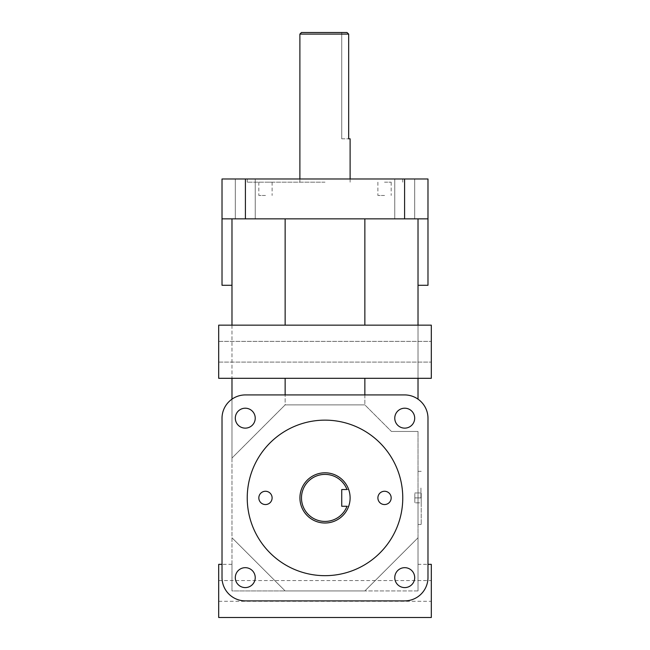 <?xml version="1.0" encoding="UTF-8"?>
<svg xmlns="http://www.w3.org/2000/svg" width="650" height="650" viewBox="0 0 650 650"><rect width="100%" height="100%" fill="white"/><g stroke="black" fill="none" stroke-linecap="round" stroke-linejoin="round"><path stroke-width="0.49" stroke-dasharray="3.25 2.44" d="M364.861 394.924L364.861 404.885L285.139 404.885L231.985 458.039L231.985 590.923L231.985 399.157M418.015 325.154L364.861 325.154L418.015 325.154L364.861 325.154L364.861 218.847L418.015 218.847L418.015 325.154L431.308 325.154L431.308 378.308L431.308 325.154L431.308 378.308L364.861 378.308L418.015 378.308L418.015 325.154L418.015 378.308L364.861 378.308L364.861 404.885L391.438 431.462L418.015 431.462L391.438 431.462L418.015 431.462L391.438 431.462L364.861 404.885L391.438 431.462L364.861 404.885L285.139 404.885L231.985 458.039L231.985 218.847L285.139 218.847L222.016 218.847L222.016 178.986L245.399 178.986L245.399 218.847L231.985 218.847M231.985 590.923L231.985 564.346L231.985 590.923L364.861 590.923L418.015 537.769L364.861 590.923L285.139 590.923L231.985 537.769L285.139 590.923L231.985 537.769L285.139 590.923L364.861 590.923L418.015 537.769L418.015 431.462L418.015 590.923L418.015 537.769L364.861 590.923L231.985 590.923M231.985 325.154L231.985 378.308L285.139 378.308L218.693 378.308L218.693 325.154L218.693 378.308L218.693 325.154L364.861 325.154M231.985 378.308L285.139 378.308L285.139 404.885L231.985 458.039L285.139 404.885L285.139 394.924M384.532 491.262A6.646 6.646 0 0 0 378.779 501.231A6.646 6.646 0 0 0 390.284 501.231A6.646 6.646 0 0 0 384.532 491.262A6.646 6.646 0 0 1 390.284 501.231A6.646 6.646 0 0 1 378.779 501.231A6.646 6.646 0 0 1 384.532 491.262A6.646 6.646 0 0 0 378.779 501.231A6.646 6.646 0 0 0 390.284 501.231A6.646 6.646 0 0 0 384.532 491.262M265.468 491.262A6.646 6.646 0 0 0 259.716 501.231A6.646 6.646 0 0 0 271.221 501.231A6.646 6.646 0 0 0 265.468 491.262A6.646 6.646 0 0 1 271.221 501.231A6.646 6.646 0 0 1 259.716 501.231A6.646 6.646 0 0 1 265.468 491.262A6.646 6.646 0 0 0 259.716 501.231A6.646 6.646 0 0 0 271.221 501.231A6.646 6.646 0 0 0 265.468 491.262M265.468 195.463L258.822 195.463L265.468 195.463M265.468 182.171L272.114 182.171L265.468 182.171M384.532 195.463L377.886 195.463L384.532 195.463M384.532 182.171L391.178 182.171L384.532 182.171M325 420.144A77.764 77.764 0 0 1 392.348 536.786A77.764 77.764 0 0 1 257.652 536.786A77.764 77.764 0 0 1 325 420.144A77.764 77.764 0 0 0 257.652 536.786A77.764 77.764 0 0 0 392.348 536.786A77.764 77.764 0 0 0 325 420.144A77.764 77.764 0 0 0 257.652 536.786A77.764 77.764 0 0 0 392.348 536.786A77.764 77.764 0 0 0 325 420.144M325 182.171L247.236 182.171L325 182.171M325 178.986L402.764 178.986L325 178.986M341.738 489.531L348.676 489.531L341.738 489.531L341.738 506.277L348.676 506.277L341.738 506.277L341.738 489.531L341.738 506.277L346.978 506.277A23.514 23.514 0 0 1 310.863 516.701A23.514 23.514 0 0 1 310.863 479.115A23.514 23.514 0 0 1 346.978 489.531L341.738 489.531M348.676 506.277A25.114 25.114 0 0 0 319.361 473.436A25.114 25.114 0 0 0 325 523.014A25.114 25.114 0 0 0 346.751 485.347A25.114 25.114 0 0 0 303.249 485.347A25.114 25.114 0 0 0 325 523.014A25.114 25.114 0 0 0 348.676 506.277M341.738 138.808L348.676 138.808L341.738 138.808L341.738 32.5L346.978 32.5L341.738 32.5L341.738 138.808M299.886 34.093L348.676 34.093L348.676 138.808L350.114 138.808M301.486 32.5L346.978 32.5M325 472.794A25.114 25.114 0 0 1 346.751 510.461A25.114 25.114 0 0 1 303.249 510.461A25.114 25.114 0 0 1 325 472.794M427.984 418.308L427.984 577.501L427.984 418.308A23.384 23.384 0 0 0 404.601 394.924A23.384 23.384 0 0 1 427.984 418.308A23.384 23.384 0 0 0 404.601 394.924L245.399 394.924A23.384 23.384 0 0 0 222.016 418.308A23.384 23.384 0 0 1 245.399 394.924A23.384 23.384 0 0 0 222.016 418.308L222.016 577.501A23.384 23.384 0 0 0 245.399 600.892A23.384 23.384 0 0 1 222.016 577.501A23.384 23.384 0 0 0 245.399 600.892L404.601 600.892A23.384 23.384 0 0 0 427.984 577.501A23.384 23.384 0 0 1 404.601 600.892A23.384 23.384 0 0 0 427.984 577.501L427.984 564.346L418.015 564.346L418.015 590.923L418.015 564.346M404.601 218.847L404.601 178.986L427.984 178.986L427.984 218.847L245.399 218.847M245.269 408.208A9.969 9.969 0 0 0 236.641 423.158A9.969 9.969 0 0 0 253.898 423.158A9.969 9.969 0 0 0 245.269 408.208M404.731 408.208A9.969 9.969 0 0 0 396.102 423.158A9.969 9.969 0 0 0 413.359 423.158A9.969 9.969 0 0 0 404.731 408.208M404.731 567.669A9.969 9.969 0 0 0 396.102 582.619A9.969 9.969 0 0 0 413.359 582.619A9.969 9.969 0 0 0 404.731 567.669M245.269 567.669A9.969 9.969 0 0 0 236.641 582.619A9.969 9.969 0 0 0 253.898 582.619A9.969 9.969 0 0 0 245.269 567.669M231.985 285.293L222.016 285.293L222.016 218.847M404.601 178.986L245.399 178.986M404.731 178.986L414.7 178.986L404.731 178.986M245.269 178.986L255.239 178.986L245.269 178.986M427.984 218.847L418.015 218.847L427.984 218.847L427.984 285.293L418.015 285.293M231.985 564.346L222.016 564.346L222.016 577.501L222.016 418.308M404.601 600.892L245.399 600.892L404.601 600.892M404.601 394.924L245.399 394.924L404.601 394.924M404.731 587.6A9.969 9.969 0 0 1 396.102 572.65A9.969 9.969 0 0 1 413.359 572.65A9.969 9.969 0 0 1 404.731 587.6A9.969 9.969 0 0 0 413.359 572.65A9.969 9.969 0 0 0 396.102 572.65A9.969 9.969 0 0 0 404.731 587.6M245.269 587.6A9.969 9.969 0 0 1 236.641 572.65A9.969 9.969 0 0 1 253.898 572.65A9.969 9.969 0 0 1 245.269 587.6A9.969 9.969 0 0 0 253.898 572.65A9.969 9.969 0 0 0 236.641 572.65A9.969 9.969 0 0 0 245.269 587.6M245.269 428.139A9.969 9.969 0 0 1 236.641 413.189A9.969 9.969 0 0 1 253.898 413.189A9.969 9.969 0 0 1 245.269 428.139A9.969 9.969 0 0 0 253.898 413.189A9.969 9.969 0 0 0 236.641 413.189A9.969 9.969 0 0 0 245.269 428.139M404.731 428.139A9.969 9.969 0 0 1 396.102 413.189A9.969 9.969 0 0 1 413.359 413.189A9.969 9.969 0 0 1 404.731 428.139A9.969 9.969 0 0 0 413.359 413.189A9.969 9.969 0 0 0 396.102 413.189A9.969 9.969 0 0 0 404.731 428.139M414.83 497.908L414.83 492.96L414.83 502.848L414.83 497.908L421.208 497.908L421.208 492.96L421.208 497.908L414.83 497.908M421.208 492.96L414.83 492.96L421.208 492.96M421.208 502.848L421.208 497.908L421.208 502.848L414.83 502.848L421.208 502.848M421.208 497.908L421.208 524.485L421.208 497.908M420.94 497.908L420.94 487.273L420.94 497.908M418.015 497.908L418.015 524.485L418.015 497.908M404.731 218.847L394.761 218.847L404.731 218.847M245.269 218.847L235.3 218.847L245.269 218.847M431.308 564.346L431.308 617.5M218.693 617.5L218.693 564.346M418.015 378.308L418.015 399.157M285.139 378.308L364.861 378.308M418.015 218.847L285.139 218.847L285.139 325.154M364.861 404.885L285.139 404.885L364.861 404.885M364.861 218.847L285.139 218.847M418.015 590.923L364.861 590.923L418.015 590.923M258.822 182.171L258.822 195.463M272.114 182.171L272.114 195.463M377.886 182.171L377.886 195.463M391.178 182.171L391.178 195.463M247.236 178.986L247.236 182.171M402.764 178.986L402.764 182.171M350.114 182.171L350.114 178.986M299.886 182.171L299.886 178.986M418.015 524.485L421.208 524.485M418.015 471.331L421.208 471.331M394.761 178.986L394.761 218.847L394.761 178.986M414.7 178.986L414.7 218.847L414.7 178.986M235.3 178.986L235.3 218.847L235.3 178.986M255.239 178.986L255.239 218.847L255.239 178.986M218.693 362.099L431.308 362.099L218.693 362.099M218.693 341.372L431.308 341.372L218.693 341.372M218.693 601.291L431.308 601.291M218.693 580.556L431.308 580.556"/><path stroke-width="0.97" d="M231.985 399.157L231.985 378.308L218.693 378.308L218.693 325.154L231.985 325.154L231.985 285.293L222.016 285.293L222.016 218.847L245.399 218.847L245.399 178.986L222.016 178.986L222.016 218.847M384.532 491.262A6.646 6.646 0 0 1 390.284 501.231A6.646 6.646 0 0 1 378.779 501.231A6.646 6.646 0 0 1 384.532 491.262M265.468 491.262A6.646 6.646 0 0 1 271.221 501.231A6.646 6.646 0 0 1 259.716 501.231A6.646 6.646 0 0 1 265.468 491.262M325 420.144A77.764 77.764 0 0 1 392.348 536.786A77.764 77.764 0 0 1 257.652 536.786A77.764 77.764 0 0 1 325 420.144M350.114 178.986L350.114 138.808L348.676 138.808L348.676 34.093L346.978 32.5L348.676 34.093L299.886 34.093L299.886 178.986M346.978 32.5L301.486 32.5L299.886 34.093M346.978 506.277L341.738 506.277L341.738 489.531L346.978 489.531A23.514 23.514 0 0 0 310.863 479.115A23.514 23.514 0 0 0 310.863 516.701A23.514 23.514 0 0 0 346.978 506.277M348.676 489.531A25.114 25.114 0 0 1 319.361 522.372A25.114 25.114 0 0 1 325 472.794A25.114 25.114 0 0 1 348.676 489.531M404.601 394.924A23.384 23.384 0 0 1 427.984 418.308L427.984 577.501A23.384 23.384 0 0 1 404.601 600.892L245.399 600.892A23.384 23.384 0 0 1 222.016 577.501L222.016 418.308A23.384 23.384 0 0 1 245.399 394.924L404.601 394.924M404.601 178.986L404.601 218.847L427.984 218.847L427.984 178.986L245.399 178.986M418.015 399.157L418.015 378.308L431.308 378.308L431.308 325.154L418.015 325.154L418.015 285.293L427.984 285.293L427.984 218.847M222.016 418.308L222.016 564.346L218.693 564.346L218.693 617.5L431.308 617.5L431.308 564.346L427.984 564.346L427.984 418.308M245.269 567.669A9.969 9.969 0 0 1 253.898 582.619A9.969 9.969 0 0 1 236.641 582.619A9.969 9.969 0 0 1 245.269 567.669M404.731 567.669A9.969 9.969 0 0 1 413.359 582.619A9.969 9.969 0 0 1 396.102 582.619A9.969 9.969 0 0 1 404.731 567.669M404.731 408.208A9.969 9.969 0 0 1 413.359 423.158A9.969 9.969 0 0 1 396.102 423.158A9.969 9.969 0 0 1 404.731 408.208M245.269 408.208A9.969 9.969 0 0 1 253.898 423.158A9.969 9.969 0 0 1 236.641 423.158A9.969 9.969 0 0 1 245.269 408.208M418.015 325.154L231.985 325.154M418.015 378.308L231.985 378.308M285.139 394.924L285.139 378.308M285.139 325.154L285.139 218.847M231.985 218.847L231.985 285.293M364.861 378.308L364.861 394.924M364.861 218.847L364.861 325.154M418.015 285.293L418.015 218.847M404.601 218.847L245.399 218.847"/></g></svg>
